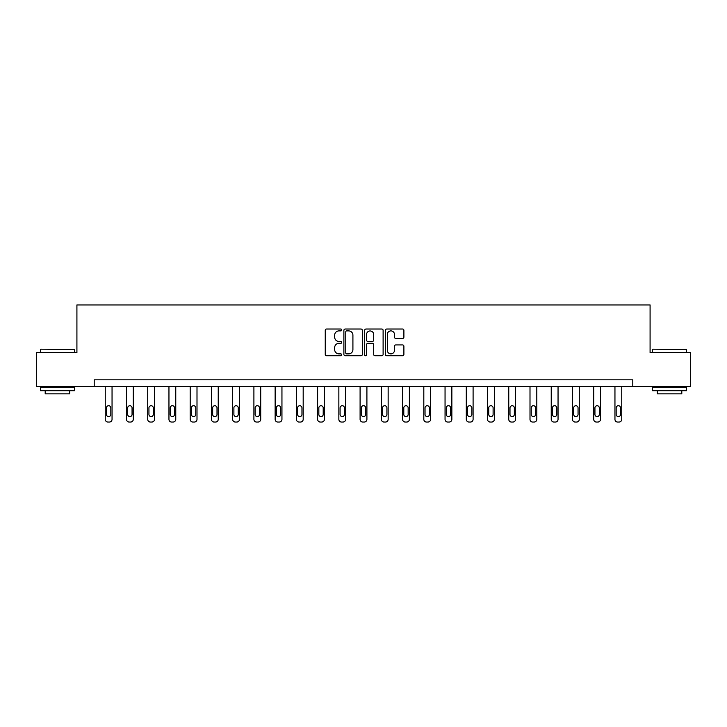 <?xml version="1.0" encoding="UTF-8"?>
<svg xmlns="http://www.w3.org/2000/svg" width="727" height="727" viewBox="0 0 727 727"><rect width="100%" height="100%" fill="white"/><g stroke="black" fill="none" stroke-linecap="round" stroke-linejoin="round"><path stroke-width="1.09" d="M341.717 329.958A0.936 0.936 0 0 0 340.781 329.022L326.587 329.022A1.336 1.336 0 0 0 325.251 330.358L325.251 354.412A1.336 1.336 0 0 0 326.587 355.748L340.781 355.748A0.936 0.936 0 0 0 341.717 354.812A0.936 0.936 0 0 0 340.781 353.876L338.946 353.876A4.28 4.28 0 0 1 334.665 349.596L334.665 347.597A4.28 4.28 0 0 1 338.946 343.317L340.781 343.317A0.936 0.936 0 0 0 341.717 342.381A0.936 0.936 0 0 0 340.781 341.445L338.946 341.445A4.28 4.28 0 0 1 334.665 337.174L334.665 335.165A4.28 4.28 0 0 1 338.946 330.894L340.781 330.894A0.936 0.936 0 0 0 341.717 329.958M402.558 338.446A1.336 1.336 0 0 0 403.894 337.11L403.894 330.358A1.336 1.336 0 0 0 402.558 329.022L386.782 329.022A1.336 1.336 0 0 0 385.446 330.358L385.446 354.412A1.336 1.336 0 0 0 386.782 355.748L402.558 355.748A1.336 1.336 0 0 0 403.894 354.412L403.894 346.261A1.336 1.336 0 0 0 402.558 344.925L395.806 344.925A1.336 1.336 0 0 0 394.47 346.261L394.47 350.305A3.571 3.571 0 0 1 390.899 353.876A3.571 3.571 0 0 1 387.318 350.305L387.318 334.465A3.571 3.571 0 0 1 390.899 330.894A3.571 3.571 0 0 1 394.47 334.465L394.47 337.11A1.336 1.336 0 0 0 395.806 338.446L402.558 338.446M94.21 386.628L36.35 386.628L36.35 352.595L76.917 352.595L76.917 304.949L650.083 304.949L650.083 352.595L690.65 352.595L690.65 386.628L632.79 386.628L632.79 379.821L94.21 379.821L94.21 386.628L632.79 386.628M362.328 330.358A1.336 1.336 0 0 0 360.992 329.022L345.225 329.022A1.336 1.336 0 0 0 343.889 330.358L343.889 354.412A1.336 1.336 0 0 0 345.225 355.748L360.992 355.748A1.336 1.336 0 0 0 362.328 354.412L362.328 330.358M366.008 329.022L381.775 329.022A1.336 1.336 0 0 1 383.111 330.358L383.111 354.412A1.336 1.336 0 0 1 381.775 355.748L375.023 355.748A1.336 1.336 0 0 1 373.687 354.412L373.687 344.653A1.336 1.336 0 0 0 372.351 343.317L367.88 343.317A1.336 1.336 0 0 0 366.544 344.653L366.544 354.812A0.936 0.936 0 0 1 365.608 355.748A0.936 0.936 0 0 1 364.672 354.812L364.672 330.358A1.336 1.336 0 0 1 366.008 329.022M346.697 330.894A0.936 0.936 0 0 0 345.761 331.83L345.761 352.94A0.936 0.936 0 0 0 346.697 353.876L348.633 353.876A4.28 4.28 0 0 0 352.913 349.596L352.913 335.165A4.28 4.28 0 0 0 348.633 330.894L346.697 330.894M373.687 334.529A3.571 3.571 0 0 0 370.116 330.958A3.571 3.571 0 0 0 366.544 334.529L366.544 340.109A1.336 1.336 0 0 0 367.88 341.445L372.351 341.445A1.336 1.336 0 0 0 373.687 340.109L373.687 334.529M112.049 386.628L112.049 419.334A2.726 2.726 0 0 1 109.323 422.051L107.959 422.051A2.726 2.726 0 0 1 105.242 419.334L105.242 386.628M110.822 414.426L110.822 407.892A2.181 2.181 0 0 0 108.641 405.721A2.181 2.181 0 0 0 106.46 407.892L106.46 414.426A2.181 2.181 0 0 0 108.641 416.607A2.181 2.181 0 0 0 110.822 414.426M40.839 349.187L74.472 349.596L40.839 349.187M57.451 390.717L40.43 390.717L40.43 387.309L74.472 387.309L74.472 390.717L57.451 390.717M69.701 390.717L69.701 393.843L45.201 393.843L45.201 390.717M652.937 349.187L686.57 349.596L652.937 349.187M669.549 390.717L652.528 390.717L652.528 387.309L686.57 387.309L686.57 390.717L669.549 390.717M681.799 390.717L681.799 393.843L657.299 393.843L657.299 390.717M133.286 386.628L133.286 419.334A2.726 2.726 0 0 1 130.56 422.051L129.197 422.051A2.726 2.726 0 0 1 126.48 419.334L126.48 386.628M132.06 414.426L132.06 407.892A2.181 2.181 0 0 0 129.879 405.721A2.181 2.181 0 0 0 127.698 407.892L127.698 414.426A2.181 2.181 0 0 0 129.879 416.607A2.181 2.181 0 0 0 132.06 414.426M154.524 386.628L154.524 419.334A2.726 2.726 0 0 1 151.798 422.051L150.434 422.051A2.726 2.726 0 0 1 147.717 419.334L147.717 386.628M153.297 414.426L153.297 407.892A2.181 2.181 0 0 0 151.116 405.721A2.181 2.181 0 0 0 148.944 407.892L148.944 414.426A2.181 2.181 0 0 0 151.116 416.607A2.181 2.181 0 0 0 153.297 414.426M175.761 386.628L175.761 419.334A2.726 2.726 0 0 1 173.035 422.051L171.672 422.051A2.726 2.726 0 0 1 168.955 419.334L168.955 386.628M174.535 414.426L174.535 407.892A2.181 2.181 0 0 0 172.354 405.721A2.181 2.181 0 0 0 170.182 407.892L170.182 414.426A2.181 2.181 0 0 0 172.354 416.607A2.181 2.181 0 0 0 174.535 414.426M196.999 386.628L196.999 419.334A2.726 2.726 0 0 1 194.273 422.051L192.909 422.051A2.726 2.726 0 0 1 190.192 419.334L190.192 386.628M195.772 414.426L195.772 407.892A2.181 2.181 0 0 0 193.591 405.721A2.181 2.181 0 0 0 191.419 407.892L191.419 414.426A2.181 2.181 0 0 0 193.591 416.607A2.181 2.181 0 0 0 195.772 414.426M218.236 386.628L218.236 419.334A2.726 2.726 0 0 1 215.51 422.051L214.156 422.051A2.726 2.726 0 0 1 211.43 419.334L211.43 386.628M217.01 414.426L217.01 407.892A2.181 2.181 0 0 0 214.828 405.721A2.181 2.181 0 0 0 212.657 407.892L212.657 414.426A2.181 2.181 0 0 0 214.828 416.607A2.181 2.181 0 0 0 217.01 414.426M239.474 386.628L239.474 419.334A2.726 2.726 0 0 1 236.748 422.051L235.394 422.051A2.726 2.726 0 0 1 232.667 419.334L232.667 386.628M238.247 414.426L238.247 407.892A2.181 2.181 0 0 0 236.075 405.721A2.181 2.181 0 0 0 233.894 407.892L233.894 414.426A2.181 2.181 0 0 0 236.075 416.607A2.181 2.181 0 0 0 238.247 414.426M260.711 386.628L260.711 419.334A2.726 2.726 0 0 1 257.994 422.051L256.631 422.051A2.726 2.726 0 0 1 253.905 419.334L253.905 386.628M259.484 414.426L259.484 407.892A2.181 2.181 0 0 0 257.313 405.721A2.181 2.181 0 0 0 255.132 407.892L255.132 414.426A2.181 2.181 0 0 0 257.313 416.607A2.181 2.181 0 0 0 259.484 414.426M281.949 386.628L281.949 419.334A2.726 2.726 0 0 1 279.232 422.051L277.868 422.051A2.726 2.726 0 0 1 275.142 419.334L275.142 386.628M280.722 414.426L280.722 407.892A2.181 2.181 0 0 0 278.55 405.721A2.181 2.181 0 0 0 276.369 407.892L276.369 414.426A2.181 2.181 0 0 0 278.55 416.607A2.181 2.181 0 0 0 280.722 414.426M303.186 386.628L303.186 419.334A2.726 2.726 0 0 1 300.469 422.051L299.106 422.051A2.726 2.726 0 0 1 296.38 419.334L296.38 386.628M301.959 414.426L301.959 407.892A2.181 2.181 0 0 0 299.788 405.721A2.181 2.181 0 0 0 297.607 407.892L297.607 414.426A2.181 2.181 0 0 0 299.788 416.607A2.181 2.181 0 0 0 301.959 414.426M324.424 386.628L324.424 419.334A2.726 2.726 0 0 1 321.707 422.051L320.343 422.051A2.726 2.726 0 0 1 317.617 419.334L317.617 386.628M323.206 414.426L323.206 407.892A2.181 2.181 0 0 0 321.025 405.721A2.181 2.181 0 0 0 318.844 407.892L318.844 414.426A2.181 2.181 0 0 0 321.025 416.607A2.181 2.181 0 0 0 323.206 414.426M345.661 386.628L345.661 419.334A2.726 2.726 0 0 1 342.944 422.051L341.581 422.051A2.726 2.726 0 0 1 338.855 419.334L338.855 386.628M344.444 414.426L344.444 407.892A2.181 2.181 0 0 0 342.263 405.721A2.181 2.181 0 0 0 340.082 407.892L340.082 414.426A2.181 2.181 0 0 0 342.263 416.607A2.181 2.181 0 0 0 344.444 414.426M366.908 386.628L366.908 419.334A2.726 2.726 0 0 1 364.182 422.051L362.818 422.051A2.726 2.726 0 0 1 360.092 419.334L360.092 386.628M365.681 414.426L365.681 407.892A2.181 2.181 0 0 0 363.5 405.721A2.181 2.181 0 0 0 361.319 407.892L361.319 414.426A2.181 2.181 0 0 0 363.5 416.607A2.181 2.181 0 0 0 365.681 414.426M388.145 386.628L388.145 419.334A2.726 2.726 0 0 1 385.419 422.051L384.056 422.051A2.726 2.726 0 0 1 381.339 419.334L381.339 386.628M386.918 414.426L386.918 407.892A2.181 2.181 0 0 0 384.737 405.721A2.181 2.181 0 0 0 382.556 407.892L382.556 414.426A2.181 2.181 0 0 0 384.737 416.607A2.181 2.181 0 0 0 386.918 414.426M409.383 386.628L409.383 419.334A2.726 2.726 0 0 1 406.657 422.051L405.293 422.051A2.726 2.726 0 0 1 402.576 419.334L402.576 386.628M408.156 414.426L408.156 407.892A2.181 2.181 0 0 0 405.975 405.721A2.181 2.181 0 0 0 403.794 407.892L403.794 414.426A2.181 2.181 0 0 0 405.975 416.607A2.181 2.181 0 0 0 408.156 414.426M430.62 386.628L430.62 419.334A2.726 2.726 0 0 1 427.894 422.051L426.531 422.051A2.726 2.726 0 0 1 423.814 419.334L423.814 386.628M429.393 414.426L429.393 407.892A2.181 2.181 0 0 0 427.212 405.721A2.181 2.181 0 0 0 425.041 407.892L425.041 414.426A2.181 2.181 0 0 0 427.212 416.607A2.181 2.181 0 0 0 429.393 414.426M451.858 386.628L451.858 419.334A2.726 2.726 0 0 1 449.132 422.051L447.768 422.051A2.726 2.726 0 0 1 445.051 419.334L445.051 386.628M450.631 414.426L450.631 407.892A2.181 2.181 0 0 0 448.45 405.721A2.181 2.181 0 0 0 446.278 407.892L446.278 414.426A2.181 2.181 0 0 0 448.45 416.607A2.181 2.181 0 0 0 450.631 414.426M473.095 386.628L473.095 419.334A2.726 2.726 0 0 1 470.369 422.051L469.006 422.051A2.726 2.726 0 0 1 466.289 419.334L466.289 386.628M471.868 414.426L471.868 407.892A2.181 2.181 0 0 0 469.687 405.721A2.181 2.181 0 0 0 467.516 407.892L467.516 414.426A2.181 2.181 0 0 0 469.687 416.607A2.181 2.181 0 0 0 471.868 414.426M494.333 386.628L494.333 419.334A2.726 2.726 0 0 1 491.606 422.051L490.252 422.051A2.726 2.726 0 0 1 487.526 419.334L487.526 386.628M493.106 414.426L493.106 407.892A2.181 2.181 0 0 0 490.925 405.721A2.181 2.181 0 0 0 488.753 407.892L488.753 414.426A2.181 2.181 0 0 0 490.925 416.607A2.181 2.181 0 0 0 493.106 414.426M515.57 386.628L515.57 419.334A2.726 2.726 0 0 1 512.844 422.051L511.49 422.051A2.726 2.726 0 0 1 508.764 419.334L508.764 386.628M514.343 414.426L514.343 407.892A2.181 2.181 0 0 0 512.172 405.721A2.181 2.181 0 0 0 509.99 407.892L509.99 414.426A2.181 2.181 0 0 0 512.172 416.607A2.181 2.181 0 0 0 514.343 414.426M536.808 386.628L536.808 419.334A2.726 2.726 0 0 1 534.091 422.051L532.727 422.051A2.726 2.726 0 0 1 530.001 419.334L530.001 386.628M535.581 414.426L535.581 407.892A2.181 2.181 0 0 0 533.409 405.721A2.181 2.181 0 0 0 531.228 407.892L531.228 414.426A2.181 2.181 0 0 0 533.409 416.607A2.181 2.181 0 0 0 535.581 414.426M558.045 386.628L558.045 419.334A2.726 2.726 0 0 1 555.328 422.051L553.965 422.051A2.726 2.726 0 0 1 551.239 419.334L551.239 386.628M556.818 414.426L556.818 407.892A2.181 2.181 0 0 0 554.646 405.721A2.181 2.181 0 0 0 552.465 407.892L552.465 414.426A2.181 2.181 0 0 0 554.646 416.607A2.181 2.181 0 0 0 556.818 414.426M579.283 386.628L579.283 419.334A2.726 2.726 0 0 1 576.566 422.051L575.202 422.051A2.726 2.726 0 0 1 572.476 419.334L572.476 386.628M578.056 414.426L578.056 407.892A2.181 2.181 0 0 0 575.884 405.721A2.181 2.181 0 0 0 573.703 407.892L573.703 414.426A2.181 2.181 0 0 0 575.884 416.607A2.181 2.181 0 0 0 578.056 414.426M600.52 386.628L600.52 419.334A2.726 2.726 0 0 1 597.803 422.051L596.44 422.051A2.726 2.726 0 0 1 593.714 419.334L593.714 386.628M599.302 414.426L599.302 407.892A2.181 2.181 0 0 0 597.121 405.721A2.181 2.181 0 0 0 594.94 407.892L594.94 414.426A2.181 2.181 0 0 0 597.121 416.607A2.181 2.181 0 0 0 599.302 414.426M621.758 386.628L621.758 419.334A2.726 2.726 0 0 1 619.04 422.051L617.677 422.051A2.726 2.726 0 0 1 614.951 419.334L614.951 386.628M620.54 414.426L620.54 407.892A2.181 2.181 0 0 0 618.359 405.721A2.181 2.181 0 0 0 616.178 407.892L616.178 414.426A2.181 2.181 0 0 0 618.359 416.607A2.181 2.181 0 0 0 620.54 414.426M40.43 352.595L40.43 349.596M48.191 387.309L48.191 386.628M66.711 387.309L66.711 386.628M74.472 352.595L74.472 349.596M652.528 352.595L652.528 349.596M660.289 387.309L660.289 386.628M678.809 387.309L678.809 386.628M686.57 352.595L686.57 349.596"/></g></svg>
